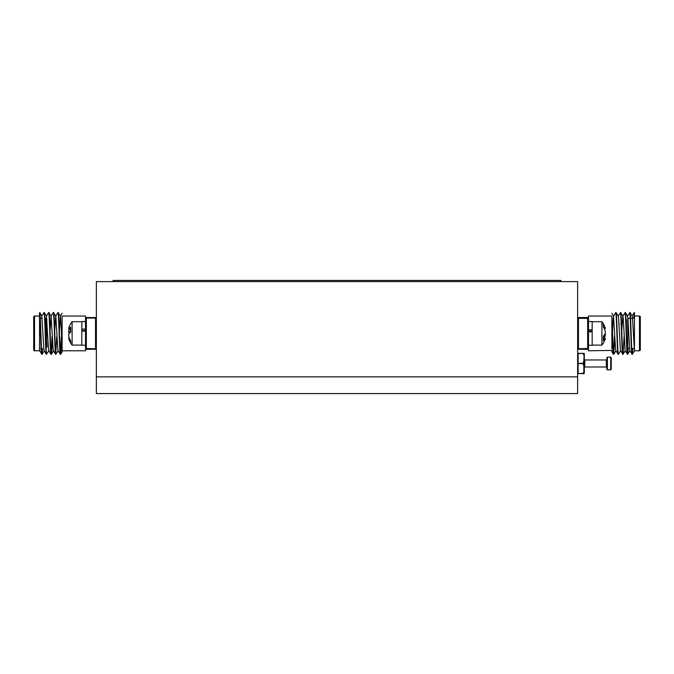 <?xml version="1.0" encoding="UTF-8"?>
<svg xmlns="http://www.w3.org/2000/svg" width="674" height="674" viewBox="0 0 674 674"><rect width="100%" height="100%" fill="white"/><g stroke="black" fill="none" stroke-linecap="round" stroke-linejoin="round"><path stroke-width="1.01" d="M96.365 281.606L577.635 281.606L577.635 393.565L96.365 393.565L96.365 281.606M96.365 376.859L577.635 376.859M113.072 281.606L113.072 280.435L560.928 280.435L560.928 281.606M627.764 347.531L627.031 347.194M626.095 322.678L626.095 319.956M627.764 318.617L627.764 348.197L629.432 348.534M627.873 318.372L630.198 318.288M631.74 348.534L634.074 348.534M630.535 318.288L634.453 318.288M639.466 316.03A0.834 0.834 0 0 1 640.3 316.864L640.3 349.949A0.834 0.834 0 0 1 639.466 350.783L634.453 350.783L634.453 316.03L639.466 316.03L639.466 350.783M611.891 326.418L611.891 324.489M614.781 336.747L613.728 354.297C613.113 355.333 612.523 328.002 611.891 316.932L611.891 316.864M620.586 350.741L618.37 354.297C617.595 355.602 616.828 311.211 616.053 312.517L613.509 316.072L612.54 330.066M624.065 336.747L623.062 354.254L620.468 350.741L618.589 318.355L618.26 316.072L616.053 312.517M623.012 354.297C622.237 355.602 621.47 311.211 620.695 312.517L618.151 316.072M628.21 348.534L627.654 354.297L625.11 350.741L623.231 318.355L622.902 316.072L620.695 312.517M627.654 354.297C626.879 355.602 626.112 311.211 625.337 312.517L622.793 316.072L621.824 330.066M632.852 348.534L632.296 354.297L629.752 350.741L627.873 318.355L627.545 316.072L625.337 312.517M632.296 354.297C631.521 355.602 630.754 311.211 629.979 312.517L627.435 316.072M632.347 354.254L634.453 350.834L632.515 318.355L632.187 316.072L629.979 312.517M634.453 350.834L634.453 312.517L634.066 318.288M618.37 354.297L615.825 350.741L615.497 348.458L613.509 316.072M613.728 354.297L613.399 354.297C612.893 354.979 612.388 336.983 611.891 323.992L611.891 344.397M611.891 351.247L611.891 350.514M634.285 312.517L633.729 318.288M632.515 348.534L632.128 353.799M631.959 354.297C631.184 355.602 630.417 311.211 629.642 312.517M627.882 348.45L627.486 353.799M627.326 354.297C626.55 355.602 625.775 311.211 625 312.517M622.683 354.297C621.908 355.602 621.133 311.211 620.358 312.517M618.041 354.297C617.266 355.602 616.491 311.211 615.716 312.517M614.444 336.747L613.559 353.799M613.399 354.297L611.891 351.887M611.891 316.932L611.891 330.664M611.891 350.421L588.495 350.783L588.495 348.45A0.834 0.834 0 0 1 587.661 349.284L578.469 349.284A0.834 0.834 0 0 1 577.635 348.45A0.834 0.834 0 0 0 578.469 349.284L577.635 348.45M611.891 330.766L611.891 337.345M611.891 337.767L611.891 348.761M611.891 316.03L588.495 316.03L588.495 348.45A0.834 0.834 0 0 1 587.661 349.284L587.661 317.53A0.834 0.834 0 0 1 588.495 318.364A0.834 0.834 0 0 0 587.661 317.53L578.469 317.53A0.834 0.834 0 0 0 577.635 318.364A0.834 0.834 0 0 1 578.469 317.53L578.469 348.753L588.495 348.45M46.236 347.531L46.236 319.291L46.986 319.619M47.905 346.857L47.905 338.912L47.905 346.857M46.236 348.197L46.236 318.617L44.914 318.288M42.251 318.288L40.271 318.288M39.547 316.03L34.534 316.03A0.834 0.834 0 0 0 33.7 316.864L33.7 349.949A0.834 0.834 0 0 0 34.534 350.783L39.547 350.783L42.041 354.297L42.588 348.534M33.7 348.862L33.7 349.949M54.771 330.066L55.74 316.072L57.947 312.517L60.492 316.072L62.109 344.397L62.109 316.932M60.441 353.799L61.317 336.747M57.947 312.517C58.722 311.211 59.497 355.602 60.272 354.297L60.989 351.499L61.654 336.747M50.129 330.066L51.098 316.072L53.305 312.517L55.849 316.072L57.728 348.458L58.057 350.741L60.272 354.297M55.799 353.799L56.675 336.747M53.305 312.517C54.08 311.211 54.855 355.602 55.63 354.297L58.175 350.741M51.098 316.072L53.086 348.458L53.415 350.741L55.63 354.297M51.157 353.799L52.033 336.747M50.988 354.297L48.781 350.741L48.444 348.458L46.455 316.072L48.663 312.517C49.438 311.211 50.213 355.602 50.988 354.297L51.704 351.499L52.37 336.747M46.346 354.297L44.139 350.741L43.802 348.458L41.813 316.072L44.021 312.517C44.796 311.211 45.571 355.602 46.346 354.297L48.89 350.741M39.547 350.783L39.547 313.014C40.246 316.772 40.988 355.661 41.704 354.297M39.547 350.834L39.926 348.534M59.413 330.066L60.382 316.072L62.109 313.267M60.652 354.254L62.109 351.887L62.109 344.397L62.109 350.783L85.505 350.783L85.505 348.45A0.834 0.834 0 0 0 86.339 349.284L95.531 349.284A0.834 0.834 0 0 0 96.365 348.45L95.531 348.753L95.531 318.061L86.339 318.061L86.339 349.284M39.547 313.014L39.766 312.559L41.923 316.072M39.715 312.517C40.491 311.211 41.266 355.602 42.041 354.297M44.021 312.517L46.565 316.072M44.358 312.517C45.133 311.211 45.908 355.602 46.675 354.297M48.663 312.517L51.207 316.072M49 312.517C49.775 311.211 50.542 355.602 51.317 354.297M53.642 312.517C54.417 311.211 55.184 355.602 55.959 354.297M58.284 312.517C59.059 311.211 59.826 355.602 60.601 354.297M62.109 316.03L85.505 316.03L85.505 318.364L86.339 317.53L95.531 317.53L96.365 318.364A0.834 0.834 0 0 0 95.531 317.53M86.339 317.53A0.834 0.834 0 0 0 85.505 318.364L85.505 348.45L95.531 348.753L95.531 349.284M69.279 338.028L68.647 338.078A18.265 12.629 173.1 0 0 68.933 339.317L69.818 339.266M70.703 328.878L68.933 328.727A18.476 7.355 5.5 0 1 70.703 327.219L70.703 332.139A18.476 7.355 174.5 0 0 68.933 333.925A18.265 13.101 172.8 0 0 68.647 335.239A18.265 18.198 78 0 0 68.933 337.042A18.476 16.875 12.3 0 0 70.703 340.884L70.703 343.032A18.476 16.875 167.7 0 1 69.338 340.421A18.476 16.875 167.7 0 1 68.933 339.317M70.703 329.738L68.933 329.771A18.476 16.875 167.7 0 1 69.279 328.786M70.703 331.642L68.647 331.574A18.265 18.198 102 0 1 68.933 329.771M69.767 332.948L68.933 332.889A18.265 13.101 7.2 0 1 68.647 331.574M69.338 333.411A18.476 7.355 5.5 0 1 68.933 332.889M70.703 328.912L68.933 328.727M81.824 321.709L72.118 321.709A18.527 18.527 0 0 0 69.338 326.393A18.476 16.875 12.3 0 0 68.933 327.505A18.265 12.629 6.9 0 0 68.647 328.735M72.118 321.709L72.118 345.105L81.824 345.105M81.824 331.052L85.505 331.052L85.505 345.273L81.824 345.273L81.824 321.54L85.505 321.54M603.297 338.458L605.067 338.609A18.476 9.942 -174.1 0 1 603.297 340.707L603.297 336.183A18.476 9.942 -5.9 0 0 605.067 333.832A18.265 14.938 -8.7 0 0 605.353 332.333A18.265 17.912 -153.7 0 0 605.067 330.563A18.476 15.494 -170.8 0 0 603.297 327.008L603.297 324.11A18.476 15.494 -9.2 0 1 605.067 327.497A18.265 10.388 -6.1 0 1 605.168 327.775A18.265 10.388 -6.1 0 1 605.353 328.499L604.241 328.6M603.297 338.121L605.353 338.314A18.265 3.218 -174.9 0 1 605.067 338.609M605.067 339.325A18.265 10.388 -173.9 0 0 605.168 339.039A18.265 10.388 -173.9 0 0 605.353 338.314M603.66 327.581L605.067 327.497M603.297 336.309L605.067 336.259A18.476 15.494 -9.2 0 1 604.241 338.213M604.696 334.464L605.353 334.481A18.265 17.912 -26.3 0 1 605.067 336.259M605.168 333.411A18.265 14.938 -171.3 0 1 605.353 334.481M592.176 345.105L601.882 345.105L601.882 321.709A18.527 18.527 0 0 1 605.168 327.775M592.176 331.027L588.495 331.027L588.495 329.805L592.176 329.805L592.176 345.273L588.495 345.273L588.495 331.827L592.176 331.827M81.824 330.538L85.505 330.538L85.505 329.072L81.824 329.072M592.176 329.805L592.176 321.54L588.495 321.54L588.495 329.805M578.132 353.353L577.635 353.858A0.505 0.505 0 0 1 578.132 353.353L583.17 353.353A0.505 0.48 90 0 1 583.6 353.639L584.316 356.344L584.316 360.994L583.17 363.741L583.819 360.742L584.248 360.935L584.248 366.041L583.819 366.226L583.17 363.741L577.635 363.488L583.17 363.235L584.248 366.041L584.316 359.478L584.821 359.975L584.821 366.993L606.381 366.993L606.381 359.975L606.878 359.478L606.878 363.488L606.878 359.478M584.316 356.344L584.316 353.858L584.316 356.344L583.17 353.606L584.248 353.614A0.505 0.48 0 0 1 584.316 353.858A0.505 0.505 0 0 0 583.819 353.353A0.505 0.497 90 0 1 584.248 353.614L583.819 360.742L584.316 360.994L584.316 356.344M584.316 360.994L584.316 373.118A0.505 0.48 180 0 1 584.248 373.354L583.6 373.329A0.505 0.48 90 0 1 583.17 373.615L578.132 373.615A0.505 0.505 0 0 1 577.635 373.118L578.132 373.362L578.132 353.606L583.819 353.353M583.819 373.615A0.505 0.505 0 0 0 584.316 373.118L584.316 365.974L583.819 366.226L583.819 370.877L584.316 370.624L583.6 373.329L584.248 373.354A0.505 0.497 90 0 1 583.819 373.615L583.17 373.615L583.6 373.329M578.132 373.615L583.17 373.362L584.248 370.801L584.248 373.354M611.225 363.488L611.225 369.335L610.72 369.841L610.72 357.136L611.225 357.641L611.225 363.488L611.225 357.641M606.878 369.335L606.878 357.641L607.384 357.136L607.384 369.841L606.878 369.335M606.381 366.993L606.878 367.498L606.878 363.488M628.101 318.288L628.101 321.776L628.101 318.288M577.635 318.364L588.495 318.364M626.432 331.431L626.432 319.619M46.565 347.194L46.565 319.619M45.899 318.288L45.899 343.706M34.534 316.03L34.534 350.783M618.951 324.219L619.414 324.219M611.891 313.267L613.618 316.072M613.778 354.254L615.943 350.741M623.062 354.254L625.219 350.741M627.705 354.254L629.861 350.741M632.077 316.072L634.234 312.559M44.248 350.741L42.083 354.254M53.532 350.741L51.367 354.254M69.338 340.421A18.527 18.527 0 0 0 72.118 345.105M592.176 321.709L601.882 321.709M601.882 345.105A18.527 18.527 0 0 0 605.168 339.039M607.384 369.841L610.72 369.841M584.821 359.975L606.381 359.975M607.384 357.136L610.72 357.136M584.821 366.993L584.316 367.498"/></g></svg>
